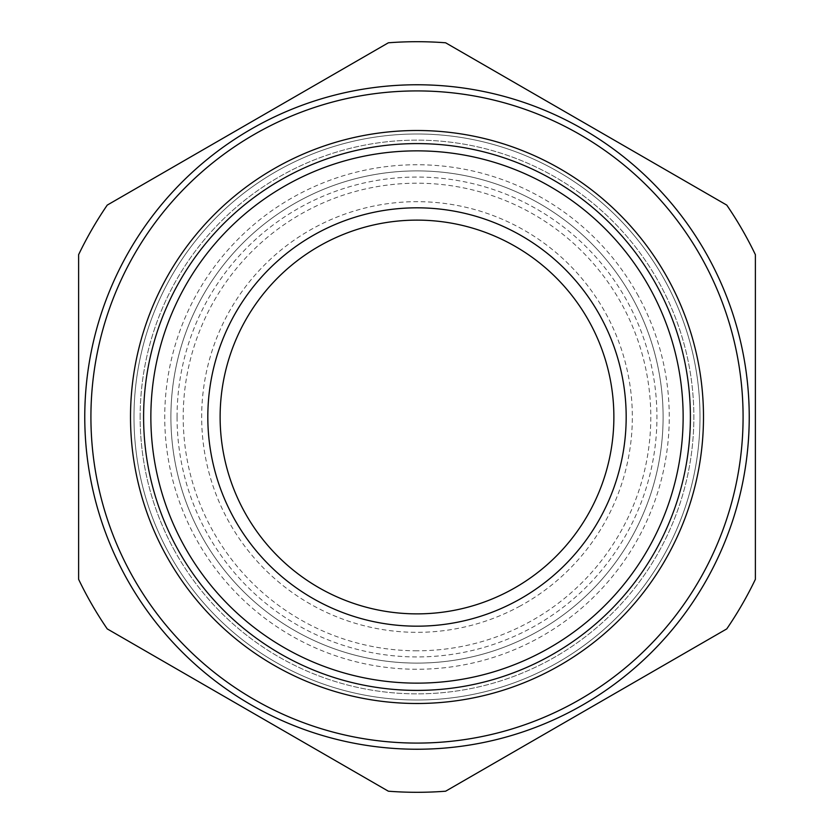 <?xml version="1.0" encoding="UTF-8"?>
<svg xmlns="http://www.w3.org/2000/svg" width="834" height="834" viewBox="0 0 834 834"><rect width="100%" height="100%" fill="white"/><g stroke="black" fill="none" stroke-linecap="round" stroke-linejoin="round"><path stroke-width="0.63" stroke-dasharray="4.17 3.13" d="M576.284 125.434A332.234 332.234 0 0 1 417 749.234A332.234 332.234 0 0 1 95.097 334.809A332.234 332.234 0 0 1 576.284 125.434M107.242 205.101L388.373 42.795A375.3 375.3 0 0 1 445.627 42.795L726.758 205.101A375.3 375.3 0 0 1 755.385 254.683L755.385 579.317A375.3 375.3 0 0 1 726.758 628.899L445.627 791.205A375.3 375.3 0 0 1 388.373 791.205L107.242 628.899A375.3 375.3 0 0 1 78.615 579.317L78.615 254.683A375.3 375.3 0 0 1 107.242 205.101M168.635 552.681A283.018 283.018 0 0 1 281.319 168.635A283.018 283.018 0 0 1 665.365 281.319A283.018 283.018 0 0 1 552.681 665.365A283.018 283.018 0 0 1 168.635 552.681A283.018 283.018 0 0 0 552.681 665.365A283.018 283.018 0 0 0 665.365 281.319A283.018 283.018 0 0 0 281.319 168.635A283.018 283.018 0 0 0 168.635 552.681A283.018 283.018 0 0 0 552.681 665.365A283.018 283.018 0 0 0 665.365 281.319A283.018 283.018 0 0 0 281.319 168.635A283.018 283.018 0 0 0 168.635 552.681M417 170.897A246.103 246.103 0 0 1 663.103 417A246.103 246.103 0 0 1 417 663.103A246.103 246.103 0 0 1 170.897 417A246.103 246.103 0 0 1 417 170.897M417 650.791A233.791 233.791 0 0 1 183.209 417A233.791 233.791 0 0 1 417 183.209A233.791 233.791 0 0 1 650.791 417A233.791 233.791 0 0 1 417 650.791M322.612 244.226A196.876 196.876 0 0 1 589.774 322.612A196.876 196.876 0 0 1 511.388 589.774A196.876 196.876 0 0 1 244.226 511.388A196.876 196.876 0 0 1 322.612 244.226M632.975 299.01A246.103 246.103 0 0 0 299.01 201.025A246.103 246.103 0 0 0 201.025 534.99A246.103 246.103 0 0 0 534.99 632.975A246.103 246.103 0 0 0 632.975 299.01A246.103 246.103 0 0 0 299.01 201.025A246.103 246.103 0 0 0 201.025 534.99A246.103 246.103 0 0 0 534.99 632.975A246.103 246.103 0 0 0 632.975 299.01M177.058 417A239.942 239.942 0 0 1 417 177.058A239.942 239.942 0 0 1 656.942 417A239.942 239.942 0 0 1 417 656.942A239.942 239.942 0 0 1 177.058 417M140.143 417A276.857 276.857 0 0 1 417 140.143A276.857 276.857 0 0 1 693.857 417A276.857 276.857 0 0 1 417 693.857A276.857 276.857 0 0 1 140.143 417M520.239 605.974A215.339 215.339 0 0 1 228.026 520.239A215.339 215.339 0 0 1 313.761 228.026A215.339 215.339 0 0 1 605.974 313.761A215.339 215.339 0 0 1 520.239 605.974M174.035 549.731A276.857 276.857 0 0 0 549.731 659.965A276.857 276.857 0 0 0 659.965 284.269A276.857 276.857 0 0 0 284.269 174.035A276.857 276.857 0 0 0 174.035 549.731M638.375 296.06A252.254 252.254 0 0 0 296.06 195.625A252.254 252.254 0 0 0 195.625 537.94A252.254 252.254 0 0 0 537.94 638.375A252.254 252.254 0 0 0 638.375 296.06"/><path stroke-width="1.25" d="M726.758 205.101A375.3 375.3 0 0 1 755.385 254.683L755.385 579.317A375.3 375.3 0 0 1 726.758 628.899L445.627 791.205A375.3 375.3 0 0 1 388.373 791.205L107.242 628.899A375.3 375.3 0 0 1 78.615 579.317L78.615 254.683A375.3 375.3 0 0 1 107.242 205.101L388.373 42.795A375.3 375.3 0 0 1 445.627 42.795L726.758 205.101M417 749.234A332.234 332.234 0 0 0 749.234 417A332.234 332.234 0 0 0 417 84.766A332.234 332.234 0 0 0 84.766 417A332.234 332.234 0 0 0 417 749.234A332.234 332.234 0 0 0 749.234 417A332.234 332.234 0 0 0 417 84.766A332.234 332.234 0 0 0 84.766 417A332.234 332.234 0 0 0 417 749.234M289.408 650.562A266.14 266.14 0 0 0 650.562 544.592A266.14 266.14 0 0 0 544.592 183.438A266.14 266.14 0 0 0 183.438 289.408A266.14 266.14 0 0 0 289.408 650.562M285.926 656.931A273.406 273.406 0 0 0 656.931 548.074A273.406 273.406 0 0 0 548.074 177.069A273.406 273.406 0 0 0 177.069 285.926A273.406 273.406 0 0 0 285.926 656.931M279.651 668.42A286.489 286.489 0 0 1 165.58 279.651A286.489 286.489 0 0 1 554.349 165.58A286.489 286.489 0 0 1 668.42 554.349A286.489 286.489 0 0 1 279.651 668.42M316.712 233.426A209.188 209.188 0 0 1 600.574 316.712A209.188 209.188 0 0 1 517.288 600.574A209.188 209.188 0 0 1 233.426 517.288A209.188 209.188 0 0 1 316.712 233.426M322.612 244.226A196.876 196.876 0 0 0 244.226 511.388A196.876 196.876 0 0 0 511.388 589.774A196.876 196.876 0 0 0 589.774 322.612A196.876 196.876 0 0 0 322.612 244.226M417 90.916A326.084 326.084 0 0 1 743.084 417A326.084 326.084 0 0 1 417 743.084A326.084 326.084 0 0 1 90.916 417A326.084 326.084 0 0 1 417 90.916"/></g></svg>
